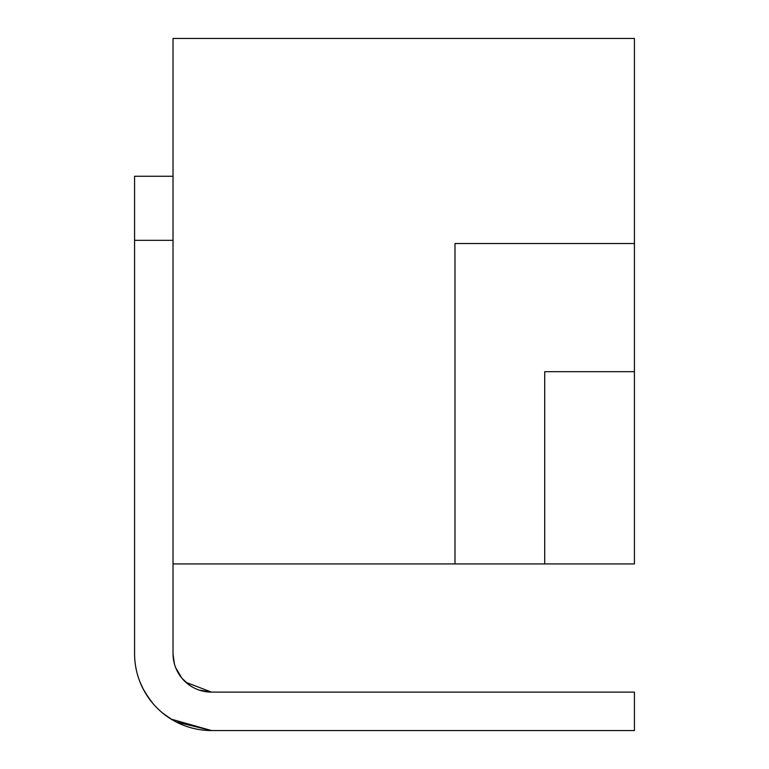 <?xml version="1.0" encoding="UTF-8"?>
<svg xmlns="http://www.w3.org/2000/svg" width="769" height="769" viewBox="0 0 769 769"><rect width="100%" height="100%" fill="white"/><g stroke="black" fill="none" stroke-linecap="round" stroke-linejoin="round"><path stroke-width="1.15" d="M173.025 563.937L454.988 563.937L454.988 243.513L634.425 243.513L634.425 563.937L544.712 563.937L544.712 371.687L634.425 371.687L634.425 38.45L173.025 38.45L173.025 653.65A38.45 38.45 0 0 0 211.475 692.1L634.425 692.1L634.425 730.55L211.475 730.55A76.9 76.9 0 0 1 134.575 653.65L134.575 176.255L173.025 176.255M454.988 563.937L544.712 563.937M173.025 240.341L134.575 240.341M211.475 730.55L171.141 719.121L211.475 730.55L176.111 721.937M163.884 714.055L161.163 711.806M152.896 703.462L146.331 694.513M143.409 689.447L139.891 681.738M136.296 669.837L135.969 668.203M185.819 682.286L211.475 692.1L199.344 690.139M189.933 685.496L182.157 678.518M175.89 668.203L175.505 667.232M171.977 719.63L162.672 713.074M154.8 705.625L153.089 703.693M148.677 698.031L143.101 688.832M139.727 681.334L138.593 678.181M181.936 678.258L175.736 667.828M174.419 663.926L173.025 654.188M162.442 712.892L160.404 711.142M151.637 701.943L144.947 692.225M135.998 668.367L135.873 667.703"/></g></svg>
